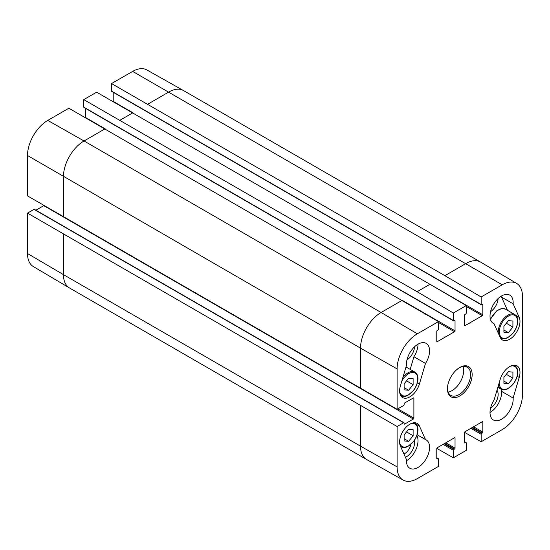<?xml version="1.0" encoding="UTF-8"?>
<svg xmlns="http://www.w3.org/2000/svg" width="550" height="550" viewBox="0 0 550 550"><rect width="100%" height="100%" fill="white"/><g stroke="black" fill="none" stroke-linecap="round" stroke-linejoin="round"><path stroke-width="0.82" d="M404.119 383.831L408.616 378.256L413.119 378.634L413.119 384.656L408.616 390.232L404.119 389.854L404.119 383.831M408.616 390.232L404.119 387.633M413.119 384.656L406.526 380.848M410.19 369.373L413.923 356.737A16.369 9.453 120 0 0 418.007 344.197M406.966 359.934A11.488 6.634 120 0 0 414.535 346.816M503.91 326.212L508.413 320.636L512.916 321.014L512.916 327.044L508.413 332.619L503.91 332.234L503.91 326.212M508.413 332.619L503.91 330.021M512.916 327.044L506.316 323.235M507.492 310.317L501.552 297.103A16.369 9.453 120 0 0 501.6 295.934M490.552 311.671A11.488 6.634 120 0 0 498.128 298.554M27.5 253.509A28.655 16.541 120 0 0 33.344 266.571L69.389 287.897A29.102 16.803 120 0 0 69.479 287.952L366.547 459.463A29.102 16.803 120 0 0 366.637 459.511L403.123 480.061A28.655 16.541 -60 0 1 397.1 466.895L397.1 426.504L27.5 213.118L27.5 253.509L63.449 274.629A29.102 16.803 120 0 0 69.389 287.897M27.5 213.118L33.997 209.364A0.729 0.419 -60 0 1 34.361 209.33L403.968 422.716A0.729 0.419 120 0 0 403.604 422.751L397.1 426.504M35.888 210.21L43.773 205.652A0.729 0.419 120 0 0 43.924 205.542M481.147 296.972L502.239 284.797A28.655 16.541 -60 0 1 516.656 283.429L480.611 262.103A29.102 16.803 120 0 0 480.521 262.048A29.102 16.803 120 0 0 465.974 263.491L444.881 275.667L481.147 296.972L481.147 304.473A0.729 0.419 120 0 0 481.663 304.776L482.309 304.404A0.729 0.419 -60 0 1 482.824 304.7L482.824 314.799A0.729 0.419 -60 0 1 482.309 315.686L465.073 325.634A0.729 0.419 -60 0 1 464.558 325.339L464.558 315.239A0.729 0.419 -60 0 1 465.073 314.353L465.719 313.981A0.729 0.419 120 0 0 466.228 313.087L466.228 305.58L429.962 284.281L417.106 291.706L453.372 313.005L453.372 320.512A0.729 0.419 120 0 0 453.888 320.808L454.527 320.437A0.729 0.419 -60 0 1 455.043 320.732L455.043 330.832A0.729 0.419 -60 0 1 454.527 331.726L437.298 341.674A0.729 0.419 -60 0 1 436.783 341.378L436.783 331.279A0.729 0.419 -60 0 1 437.298 330.385L437.938 330.014A0.729 0.419 120 0 0 438.453 329.127L438.453 321.619L68.853 108.233L47.761 120.409A28.655 16.541 120 0 0 27.5 155.499L27.5 195.889L397.1 409.283L403.604 405.529A0.729 0.419 120 0 0 404.119 404.635L404.119 403.893A0.729 0.419 -60 0 1 404.628 403.006L413.373 397.953A0.729 0.419 -60 0 1 413.889 398.248L413.889 418.151A0.729 0.419 -60 0 1 413.373 419.038L404.628 424.091A0.729 0.419 -60 0 1 404.119 423.796L404.119 423.053A0.729 0.419 120 0 0 403.968 422.716M85.415 117.631A0.729 0.419 120 0 0 85.442 117.446L85.442 108.336M84.281 107.422A0.729 0.419 -60 0 1 83.772 107.126L83.772 99.619L417.106 291.706M429.962 284.281L96.628 92.194L83.772 99.619M113.197 101.592A0.729 0.419 120 0 0 113.218 101.406L113.218 92.297M112.062 91.382A0.729 0.419 -60 0 1 111.547 91.087L111.547 83.579L444.881 275.667M480.521 262.048L183.452 90.537A29.102 16.803 120 0 0 183.363 90.489L146.877 69.939A28.655 16.541 120 0 0 132.639 71.404L111.547 83.579M403.123 480.061A28.655 16.541 -60 0 0 417.361 478.596L438.453 466.421L438.453 458.913A0.729 0.419 120 0 0 437.938 458.618L437.298 458.989A0.729 0.419 -60 0 1 436.783 458.693L436.783 448.594A0.729 0.419 -60 0 1 437.298 447.7L454.527 437.752A0.729 0.419 -60 0 1 455.043 438.047L455.043 448.147A0.729 0.419 -60 0 1 454.527 449.041L453.888 449.412A0.729 0.419 120 0 0 453.372 450.299L453.372 457.806L436.803 448.408M453.372 457.806L466.228 450.381L466.228 442.874A0.729 0.419 120 0 0 465.719 442.578L465.073 442.949A0.729 0.419 -60 0 1 464.558 442.654L464.558 432.554A0.729 0.419 -60 0 1 465.073 431.661L482.309 421.712A0.729 0.419 -60 0 1 482.824 422.008L482.824 432.107A0.729 0.419 -60 0 1 482.309 433.001L481.663 433.373A0.729 0.419 120 0 0 481.147 434.259L481.147 441.767L464.585 432.369M516.656 283.429A28.655 16.541 -60 0 1 522.5 296.491L522.5 394.501A28.655 16.541 -60 0 1 502.239 429.591L481.147 441.767M410.781 444.517A8.944 5.163 -60 0 1 403.961 454.011M405.433 457.291A11.488 6.634 120 0 0 414.294 440.516M490.552 408.196A11.488 6.634 120 0 0 496.973 390.273M494.099 323.812A16.369 9.453 -60 0 1 493.412 323.476A16.369 9.453 -60 0 1 493.412 304.576A16.369 9.453 -60 0 1 509.781 295.123A16.369 9.453 -60 0 1 513.129 303.779L519.214 317.329A14.547 8.401 -60 0 1 515.405 333.933A14.547 8.401 -60 0 1 502.425 339.948A14.547 8.401 -60 0 1 500.184 337.363L494.099 323.812L492.779 323.049M513.129 303.779L501.552 297.103M425.501 363.419L419.416 383.989A14.547 8.401 -60 0 1 402.627 397.561A14.547 8.401 -60 0 1 400.393 385.928L406.471 365.358A16.369 9.453 -60 0 1 413.126 348.26A16.369 9.453 -60 0 1 426.188 343.386A16.369 9.453 -60 0 1 425.501 363.419L413.923 356.737M425.501 439.574A16.369 9.453 -60 0 1 426.188 439.911A16.369 9.453 -60 0 1 426.188 458.81A16.369 9.453 -60 0 1 409.819 468.263A16.369 9.453 -60 0 1 406.471 459.607L400.393 446.057A14.547 8.401 -60 0 1 404.195 429.454A14.547 8.401 -60 0 1 417.182 423.445A14.547 8.401 -60 0 1 419.416 426.03L425.501 439.574L417.127 434.741M406.429 460.769A16.369 9.453 120 0 0 416.845 435.559M513.129 398.028A16.369 9.453 -60 0 1 506.481 415.126A16.369 9.453 -60 0 1 493.412 420.001A16.369 9.453 -60 0 1 494.099 399.967L500.184 379.397A14.547 8.401 -60 0 1 516.973 365.826A14.547 8.401 -60 0 1 519.214 377.458L513.129 398.028L501.552 391.346L502.061 389.634M490.022 412.507A16.369 9.453 120 0 0 501.552 391.346M459.408 367.675A16.369 9.453 -60 0 1 467.211 367.07A16.369 9.453 -60 0 1 467.211 385.976A16.369 9.453 -60 0 1 450.849 395.422A16.369 9.453 -60 0 1 447.459 388.369M447.453 388.822A17.462 10.079 120 0 0 459.8 395.952A17.462 10.079 120 0 0 472.147 374.564A17.462 10.079 120 0 0 459.8 367.441A17.462 10.079 120 0 0 447.453 388.822M448.147 392.081A16.369 9.453 120 0 0 460.268 381.961A16.369 9.453 120 0 0 462.969 366.41M453.372 313.005L466.228 305.58M397.1 409.283L397.1 368.892A28.655 16.541 -60 0 1 417.361 333.795L438.453 321.619M503.91 377.293L508.413 371.717L512.916 372.096L512.916 378.125L508.413 383.701L503.91 383.322L503.91 377.293M512.916 378.125L506.316 374.316M508.413 383.701L503.91 381.102M404.119 434.913L408.616 429.337L413.119 429.715L413.119 435.737L408.616 441.313L404.119 440.935L404.119 434.913M413.119 435.737L406.526 431.929M408.616 441.313L404.119 438.714M401.816 381.116A12.911 7.452 -60 0 1 411.874 372.487A12.911 7.452 -60 0 1 417.746 378.95A12.911 7.452 -60 0 1 409.393 394.274A12.911 7.452 -60 0 1 399.616 391.201M400.462 395.127A13.64 7.872 120 0 0 401.28 395.732C403.102 396.743 405.254 396.66 407.729 395.491L413.531 390.5C416.384 386.65 417.862 382.704 417.959 378.647C417.918 375.492 416.9 373.312 414.92 372.109A13.64 7.872 120 0 0 402.848 377.616M517.543 321.331A12.911 7.452 -60 0 1 503.848 338.367A12.911 7.452 -60 0 1 503.848 320.107A12.911 7.452 -60 0 1 517.543 321.331M500.252 337.514A13.64 7.872 120 0 0 501.078 338.119C502.899 339.13 505.044 339.048 507.519 337.872L513.322 332.881C516.175 329.038 517.653 325.084 517.756 321.035C517.708 317.879 516.697 315.7 514.717 314.49A13.64 7.872 120 0 0 503.656 318.752A13.64 7.872 120 0 0 498.328 333.224M490.531 319.605A13.64 7.872 -60 0 1 505.457 309.148L514.717 314.49M454.527 437.752L455.043 438.047M455.043 448.147L445.782 442.798M444.757 443.396L454.527 449.041M444.111 443.768L453.888 449.412M443.08 444.359L453.372 450.299M464.558 325.339L465.073 325.634M111.547 91.087L481.147 304.473M437.298 341.674L436.783 341.378M438.453 322.444L454.527 331.726M83.772 107.126L453.372 320.512M105.119 128.803L84.026 140.979L47.761 120.409M183.363 90.489A29.102 16.803 120 0 0 168.905 91.981L147.812 104.156M502.239 284.797L132.639 71.404M132.894 112.771L120.037 120.196M482.309 421.712L482.824 422.008M473.564 426.766L482.824 432.107M472.533 427.357L482.309 433.001M471.893 427.728L481.663 433.373M470.862 428.319L481.147 434.259M397.815 408.87L413.889 418.151M43.773 205.652L413.373 419.038M404.119 423.796L404.628 424.091M33.997 209.364L403.604 422.751M402.188 300.321L381.095 312.496L84.026 140.979A29.102 16.803 120 0 0 63.449 176.619L63.449 217.009M417.361 333.795L381.095 312.496A29.102 16.803 120 0 0 360.518 348.136L27.5 155.499M63.449 234.238L63.449 274.629L360.518 446.139A29.102 16.803 120 0 0 366.547 459.463M397.1 368.892L360.518 348.136L360.518 388.527M360.518 405.749L360.518 446.139L397.1 466.895M519.214 317.329L515.866 315.397M419.416 383.989L417.374 382.814M419.416 426.03L416.068 424.098M519.214 377.458L517.165 376.276M436.783 457.951L437.938 458.618M436.783 458.693L437.298 458.989M85.442 117.446L105.091 128.789M402.215 300.334L455.043 330.832M454.527 320.437L455.043 320.732M464.558 441.911L465.719 442.578M464.558 442.654L465.073 442.949M113.218 101.406L132.866 112.75M429.99 284.295L482.824 314.799M466.228 306.405L482.309 315.686M482.309 304.404L482.824 304.7M413.373 397.953L413.889 398.248M509.96 366.403A12.911 7.452 -60 0 1 517.543 372.412A12.911 7.452 -60 0 1 508.179 388.362A12.911 7.452 -60 0 1 499.297 382.415M498.472 385.192A13.64 7.872 120 0 0 501.078 389.201C502.899 390.211 505.044 390.129 507.519 388.953L513.322 383.969C516.175 380.119 517.653 376.166 517.756 372.116C517.708 368.961 516.697 366.781 514.717 365.578A13.64 7.872 120 0 0 513.783 365.166M410.163 424.016A12.911 7.452 -60 0 1 417.746 430.031A12.911 7.452 -60 0 1 409.393 445.356A12.911 7.452 -60 0 1 399.616 442.283M400.455 446.208A13.64 7.872 120 0 0 401.28 446.82C403.102 447.831 405.254 447.748 407.729 446.572L413.531 441.581C416.384 437.731 417.862 433.785 417.959 429.736C417.918 426.573 416.9 424.394 414.92 423.191A13.64 7.872 120 0 0 413.985 422.785M414.92 372.109L406.003 366.96M401.28 395.732L400.551 395.312M501.078 338.119L500.349 337.693M490.401 319.151L496.788 310.778L501.841 308.502L505.457 309.148M436.783 457.703L438.302 458.583M83.916 107.456L453.523 320.849M464.558 441.664L466.084 442.544M111.698 91.417L481.298 304.81M514.717 365.578L513.989 365.152M501.078 389.201L497.839 387.331M414.92 423.191L414.191 422.771M401.28 446.82L400.538 446.387"/></g></svg>
